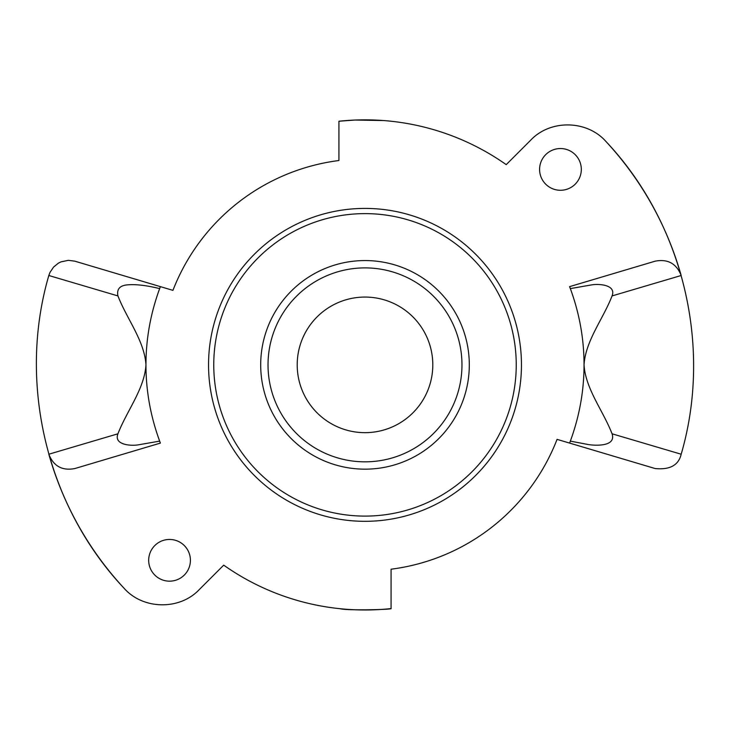 <?xml version="1.0" encoding="UTF-8"?>
<svg xmlns="http://www.w3.org/2000/svg" width="730" height="730" viewBox="0 0 730 730"><rect width="100%" height="100%" fill="white"/><g stroke="black" fill="none" stroke-linecap="round" stroke-linejoin="round"><path stroke-width="1.09" d="M560.448 148.546A20.86 20.86 0 0 1 581.317 169.415A20.86 20.86 0 0 1 560.448 190.275A20.86 20.86 0 0 1 539.589 169.415A20.86 20.86 0 0 1 560.448 148.546M148.683 560.311A20.86 20.86 0 0 1 169.552 539.452A20.86 20.86 0 0 1 190.411 560.311A20.86 20.86 0 0 1 169.552 581.171A20.86 20.86 0 0 1 148.683 560.311M432.799 364.863A67.799 67.799 0 0 1 365 432.662A67.799 67.799 0 0 1 297.201 364.863A67.799 67.799 0 0 1 365 297.064A67.799 67.799 0 0 1 432.799 364.863M557.063 439.36A206.006 206.006 0 0 1 391.079 569.208A206.006 206.006 0 0 0 557.063 439.36L614.697 456.505M172.937 290.367A206.006 206.006 0 0 1 338.921 160.518A206.006 206.006 0 0 0 172.937 290.367L99.216 268.43M145.954 364.863C145.973 390.869 150.544 416.292 159.66 441.121L138.225 444.862C131.017 446.076 113.561 444.99 117.931 433.802C126.774 410.88 144.513 388.889 145.954 364.863C144.513 340.837 126.774 318.846 117.931 295.915C116.535 288.916 120.058 285.202 128.498 284.791C136.41 284.198 146.794 285.476 159.66 288.605C150.544 313.435 145.973 338.857 145.954 364.863M160.399 443.092L74.843 468.55L160.408 443.092L159.66 441.121M115.303 456.505L74.843 468.55C62.214 470.959 53.545 466.178 48.819 454.224A328.564 328.564 0 0 0 124.073 588.261C142.971 609.696 179.507 610.444 199.19 589.676L223.708 565.157A245.116 245.116 0 0 0 391.079 608.592L391.079 569.208M117.941 433.802L48.819 454.224M124.073 588.261C46.875 506.419 17.301 383.487 48.819 275.502L117.931 295.924M584.046 364.863C584.027 338.857 579.456 313.435 570.34 288.605L591.774 284.864C598.983 283.651 616.439 284.737 612.068 295.915C603.226 318.846 585.487 340.837 584.046 364.863C585.487 388.889 603.226 410.88 612.068 433.802C616.43 446.879 594.795 445.784 587.568 444.406L570.34 441.121C579.456 416.292 584.027 390.869 584.046 364.863M569.601 286.635L655.157 261.176L569.592 286.635L570.34 288.605M614.697 273.221L655.157 261.176C667.786 258.767 676.455 263.548 681.181 275.502A328.564 328.564 0 0 0 605.927 141.465C587.029 120.03 550.493 119.282 530.81 140.05L506.219 164.642A245.015 245.015 0 0 0 338.921 121.235L338.921 160.518M612.059 295.924L681.181 275.502M605.927 141.465C683.125 223.307 712.699 346.23 681.181 454.224L612.068 433.802M159.66 288.615L160.408 286.635L74.843 261.176L68.346 260.327L60.964 261.878L58.455 263.119L53.591 267.052L49.978 272.409L48.819 275.502M570.349 441.084L569.592 443.092L655.166 468.55C669.93 469.974 678.599 465.202 681.181 454.224M365 521.32A156.457 156.457 0 0 1 208.543 364.863A156.457 156.457 0 0 1 365 208.406A156.457 156.457 0 0 1 521.457 364.863A156.457 156.457 0 0 1 365 521.32M391.079 608.592C392.694 609.523 347.27 610.764 340.125 608.72M338.921 121.235L355.017 120.049L383.442 120.541M389.09 121.034L389.875 121.116M296.207 443.265A104.308 104.308 0 0 1 286.598 296.07A104.308 104.308 0 0 1 433.793 286.461A104.308 104.308 0 0 1 443.402 433.656A104.308 104.308 0 0 1 296.207 443.265M464.755 251.184A151.247 151.247 0 0 1 478.679 464.618A151.247 151.247 0 0 1 265.245 478.542A151.247 151.247 0 0 1 251.321 265.109A151.247 151.247 0 0 1 464.755 251.184M461.971 364.863A96.971 96.971 0 0 1 365 461.834A96.971 96.971 0 0 1 268.029 364.863A96.971 96.971 0 0 1 365 267.892A96.971 96.971 0 0 1 461.971 364.863"/></g></svg>
